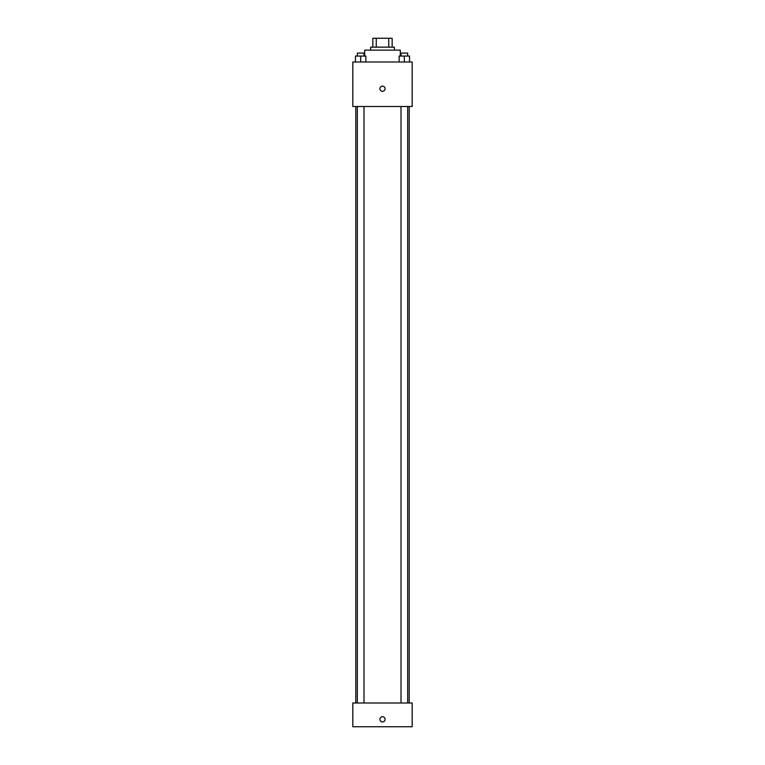 <?xml version="1.0" encoding="UTF-8"?>
<svg xmlns="http://www.w3.org/2000/svg" width="765" height="765" viewBox="0 0 765 765"><rect width="100%" height="100%" fill="white"/><g stroke="black" fill="none" stroke-linecap="round" stroke-linejoin="round"><path stroke-width="1.15" d="M376.256 47.153L376.256 38.25L372.851 38.25L372.851 47.153L372.851 38.25M376.256 38.25L392.149 38.25L392.149 47.153M388.744 47.153L388.744 38.25M370.633 50.117L370.633 47.153L394.367 47.153L394.367 50.117M400.305 56.055L400.305 50.117L364.695 50.117L364.695 56.055M352.828 61.994L412.172 61.994L412.172 106.507L352.828 106.507L352.828 61.994M382.5 91.293A2.601 2.601 0 0 1 380.253 87.401A2.601 2.601 0 0 1 384.747 87.401A2.601 2.601 0 0 1 382.5 91.293M352.828 703.006L412.172 703.006L412.172 726.75L352.828 726.75L352.828 703.006M382.5 721.931A2.601 2.601 0 0 1 380.253 718.029A2.601 2.601 0 0 1 384.747 718.029A2.601 2.601 0 0 1 382.5 721.931M399.148 61.994L399.148 56.055L409.533 56.055L409.533 61.994L409.533 56.055M404.341 61.994L404.341 56.055M407.678 56.055L407.678 53.091L401.003 53.091L401.003 56.055M355.467 61.994L355.467 56.055L365.852 56.055L365.852 61.994L365.852 56.055M360.659 61.994L360.659 56.055M363.997 56.055L363.997 53.091L357.322 53.091L357.322 56.055M409.208 703.006L409.208 106.507M355.792 703.006L355.792 106.507M401.003 106.507L401.003 703.006M407.678 106.507L407.678 703.006M363.997 703.006L363.997 106.507M357.322 703.006L357.322 106.507"/></g></svg>
